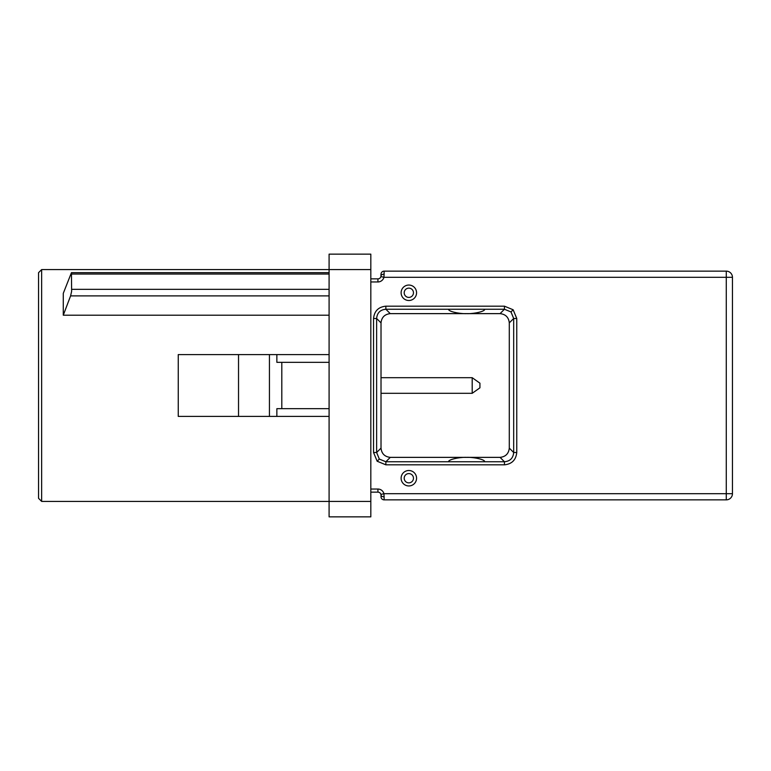 <?xml version="1.0" encoding="UTF-8"?>
<svg xmlns="http://www.w3.org/2000/svg" width="771" height="771" viewBox="0 0 771 771"><rect width="100%" height="100%" fill="white"/><g stroke="black" fill="none" stroke-linecap="round" stroke-linejoin="round"><path stroke-width="1.16" d="M472.199 377.694L479.928 383.177L479.928 387.823L472.199 393.306L472.199 377.694L381.019 377.694M408.832 300.497A7.729 7.729 0 0 0 416.562 292.778A7.729 7.729 0 0 0 408.832 285.048A7.729 7.729 0 0 0 401.113 292.778A7.729 7.729 0 0 0 408.832 300.497M516.753 318.49L513.679 318.49L509.294 322.876L509.294 448.124L513.679 452.51L513.679 318.49L510.99 311.937L504.436 309.248L504.436 306.174L513.158 309.769L516.753 318.49L516.753 452.51C515.982 459.95 511.877 464.055 504.436 464.826L504.436 461.752C510.084 461.241 513.168 458.167 513.679 452.51L516.753 452.51M504.436 464.826L385.866 464.826L377.154 461.231L373.55 452.51L376.634 452.51L379.322 459.063L385.866 461.752L504.436 461.752L500.051 457.367C505.612 456.76 508.687 453.685 509.294 448.124M408.832 485.952A7.729 7.729 0 0 0 416.562 478.222A7.729 7.729 0 0 0 408.832 470.503A7.729 7.729 0 0 0 401.113 478.222A7.729 7.729 0 0 0 408.832 485.952M41.644 501.41L38.55 498.317L38.55 272.683L41.644 269.59L41.644 501.41L370.822 501.41L370.822 269.59L329.092 269.59L329.092 362.322L276.856 362.322L276.856 354.593L238.528 354.593L238.528 416.407L269.436 416.407L269.436 354.593M63.28 315.204L63.28 293.346L71.443 272.674L71.626 291.342L70.595 295.891L63.28 315.204L329.092 315.204M41.644 269.59L329.092 269.59L329.092 254.141L370.822 254.141L370.822 269.59M71.443 272.674L329.092 272.674M370.822 501.41L370.822 516.859L329.092 516.859L329.092 416.407L269.436 416.407M484.516 309.932C482.318 312.371 470.927 313.961 466.638 313.633C462.34 313.961 450.958 312.371 448.751 309.932M448.751 461.068C450.948 458.629 462.349 457.039 466.638 457.367C470.927 457.039 482.318 458.629 484.516 461.068M373.55 452.51L373.55 318.49C374.33 311.05 378.436 306.945 385.866 306.174L385.866 309.248L390.251 313.633L500.051 313.633L504.436 309.248L385.866 309.248C380.219 309.759 377.144 312.833 376.634 318.49L376.634 452.51L381.019 448.124C381.616 453.685 384.7 456.76 390.251 457.367L500.051 457.367M509.294 322.876C508.687 317.315 505.612 314.24 500.051 313.633M381.019 495.223L380.922 494.452L383.91 493.681L384.112 496.775A3.094 1.542 0 0 1 381.019 495.223L381.019 496.775A3.094 3.094 0 0 0 384.112 499.859L726.272 499.859A6.178 6.178 0 0 0 732.45 493.681L732.45 277.319A6.178 6.178 0 0 0 726.272 271.141L384.112 271.141A3.094 3.094 0 0 0 381.019 274.225L380.922 276.548L383.91 277.319A6.178 6.178 0 0 1 377.925 281.955L370.822 281.955M384.112 271.141L384.112 274.225A3.094 1.542 180 0 0 381.019 275.777M390.29 457.367L385.866 461.752L385.866 464.826M390.251 313.633C384.7 314.24 381.616 317.315 381.019 322.876L376.634 318.49L373.55 318.49M381.019 448.124L381.019 322.876M384.112 274.225L383.91 277.319L726.272 277.319L726.272 271.141A6.178 6.178 0 0 1 732.45 277.319L726.272 277.319L726.272 493.681L732.45 493.681A6.178 6.178 0 0 1 726.272 499.859L726.272 493.681L383.91 493.681A6.178 6.178 0 0 0 377.925 489.045L377.925 492.139L370.822 492.139M370.822 278.861L377.925 278.861A3.094 3.094 0 0 0 380.922 276.548A3.094 3.094 0 0 1 377.925 278.861L377.925 281.955M380.922 494.452A3.094 3.094 0 0 0 377.925 492.139A3.094 3.094 0 0 1 380.922 494.452M238.528 354.593L178.255 354.593L178.255 416.407L238.528 416.407M276.856 416.407L276.856 408.678L329.092 408.678L329.092 416.407M281.8 362.322L281.8 408.678M329.092 408.678L329.092 362.322M276.856 354.593L329.092 354.593M408.832 297.413A4.636 4.636 0 0 0 413.468 292.778A4.636 4.636 0 0 0 408.832 288.142A4.636 4.636 0 0 0 404.197 292.778A4.636 4.636 0 0 0 408.832 297.413M513.158 309.769L510.99 311.937M377.154 461.231L379.322 459.063M408.832 482.858A4.636 4.636 0 0 0 413.468 478.222A4.636 4.636 0 0 0 408.832 473.587A4.636 4.636 0 0 0 404.197 478.222A4.636 4.636 0 0 0 408.832 482.858M384.112 496.775L384.112 499.859M385.866 306.174L504.436 306.174M370.822 489.045L377.925 489.045M71.626 289.337L329.092 289.337M70.595 295.891L329.092 295.891M71.626 274.033L329.092 274.033M472.199 393.306L381.019 393.306"/></g></svg>
